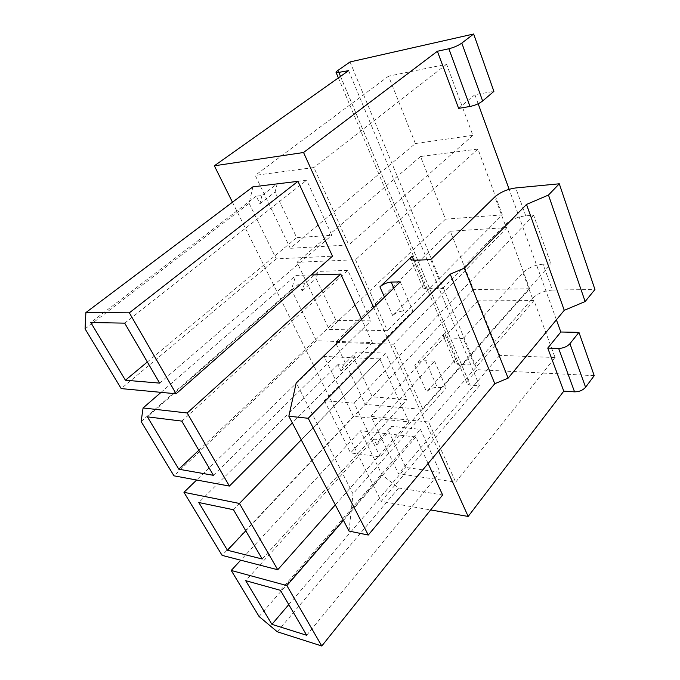 <?xml version="1.0" encoding="UTF-8"?>
<svg xmlns="http://www.w3.org/2000/svg" width="680" height="680" viewBox="0 0 680 680"><rect width="100%" height="100%" fill="white"/><g stroke="black" fill="none" stroke-linecap="round" stroke-linejoin="round"><path stroke-width="0.51" stroke-dasharray="3.4 2.55" d="M556.402 319.812L509.142 189.295M478.167 103.751L474.895 94.716L493.901 91.375M350.047 61.94L477.131 369.673L468.044 380.179L467.313 383.988L470.194 385.144L479.46 385.738L381.242 501.373L430.644 509.932M594.218 375.666L477.131 369.673M555.067 357.519L499.732 355.376L478.023 300.857L533.995 300.551L555.067 357.519L455.685 482.129L398.531 473.756L370.94 416.304L428.57 421.966L455.685 482.129M529.626 288.753L473.535 289.587L450.296 231.225L507 227.579L529.626 288.753L422.926 409.445L365.211 404.37L335.427 342.354L393.541 344.233L422.926 409.445M502.308 214.897L445.485 219.147L420.546 156.519L477.946 149.031L502.308 214.897L387.413 330.65L329.23 329.451L296.99 262.301L355.462 259.734L387.413 330.65M415.378 143.54L388.552 76.168L446.581 64.243L472.889 135.354L415.378 143.54L290.267 248.31L255.238 175.355L313.905 167.535L348.789 244.936L290.267 248.31M438.566 450.959L373.711 307.589M474.895 94.716L458.617 108.366M457.75 364.335L446.641 338.002L463.31 338.436L474.342 365.118L457.75 364.335L454.937 363.35C454.027 362.321 454.265 360.995 455.642 359.388L426.581 391.841C429.624 388.892 433.185 387.396 437.274 387.362L446.199 387.974L353.022 493.867L296.225 382.729M474.342 365.118L532.457 298.469C537.557 293.462 544.196 290.666 552.373 290.071L543.082 264.18L550.902 263.916L380.154 456.883L350.591 452.931L434.579 361.156L425.612 360.749C421.506 360.859 417.902 362.38 414.783 365.304L444.618 333.26C443.198 334.849 442.943 336.132 443.827 337.11L446.641 338.002M430.712 259.599L442.654 288.473L425.858 288.745L423.062 288.023C422.195 287.139 422.51 285.931 423.997 284.385L392.692 315.605C395.947 312.74 399.644 311.176 403.793 310.904L412.82 310.93L324.377 400.588L354.067 403.189L380.154 456.883M348.619 70.644L479.46 385.738M232.466 202.215L381.242 501.373M379.89 358.955L324.046 356.388L353.396 416.33L408.909 421.872L379.89 358.955L301.24 439.875M311.117 274.983L295.8 275.459L291.397 289.705L316.404 340.791L372.325 342.558L361.615 319.32M85.059 328.856L249.109 203.328L252.909 186.83M249.109 203.328L276.301 258.876L332.486 256.173M277.27 631.771L398.642 487.976L382.083 474.938L360.451 430.746L240.72 560.192M398.642 487.976L442.62 494.963M428.102 463.479L415.871 436.968L360.451 430.746M261.927 195.525L259.922 203.779L256.232 196.171L261.927 195.525L277.194 183.821L275.077 192.057L296.709 237.643L331.823 235.272L306.672 180.217L277.194 183.821M304.445 283.806L302.141 290.921L298.758 283.934L304.445 283.806L318.503 271.397L316.106 278.528L336.005 320.458L370.931 320.875L347.863 270.394L318.503 271.397M343.51 364.922L340.969 371.05L337.85 364.625L343.51 364.922L356.499 351.959L353.88 358.122L372.24 396.822L406.895 399.611L385.671 353.149L356.499 351.959M379.525 439.713L376.788 444.983L373.906 439.042L379.525 439.713L391.57 426.317L388.764 431.638L405.764 467.466L440.087 472.269L420.486 429.361L391.57 426.317M324.046 356.388L196.639 480.012M408.909 421.872L335.3 504.866M353.396 416.33L222.105 555.381M245.777 530.825L372.24 396.822M262.2 558.994L406.895 399.611M340.969 371.05L353.88 358.122M337.85 364.625L198.806 502.52M233.486 509.745L385.671 353.149M473.535 289.587L365.211 404.37M507 227.579L393.541 344.233M450.296 231.225L335.427 342.354M259.922 203.779L275.077 192.057M124.686 323.136L306.672 180.217M256.232 196.171L90.78 322.524M159.656 383.112L331.823 235.272M147.339 361.981L296.709 237.643M472.889 135.354L348.789 244.936M446.581 64.243L313.905 167.535M388.552 76.168L255.238 175.355M276.301 258.876L121.201 388.594M302.141 290.921L316.106 278.528M181.806 421.107L347.863 270.394M298.758 283.934L147.39 416.849M213.418 475.32L370.931 320.875M198.815 450.287L336.005 320.458M445.485 219.147L329.23 329.451M477.946 149.031L355.462 259.734M420.546 156.519L296.99 262.301M161.058 392.36L295.8 275.459M141.134 421.541L291.397 289.705M372.325 342.558L292.332 422.883M316.404 340.791L173.978 475.83M376.788 444.983L388.764 431.638M280.466 590.333L420.486 429.361M373.906 439.042L245.701 580.669M306.663 635.264L440.087 472.269M288.779 604.588L405.764 467.466M499.732 355.376L398.531 473.756M533.995 300.551L428.57 421.966M478.023 300.857L370.94 416.304M259.089 616.513L382.083 474.938M415.871 436.968L343.451 520.395M543.082 264.18C534.854 264.92 528.13 267.767 522.92 272.714L463.31 338.436M442.654 288.473L505.113 224.621C510.535 219.793 517.412 216.861 525.742 215.823L533.638 215.254L550.902 263.916M552.373 290.071L594.94 289.501M533.638 215.254L354.067 403.189M349.044 531.088L353.022 493.867M434.579 361.156L446.199 387.974M400.231 281.877L412.82 310.93M324.377 400.588L350.591 452.931M414.783 365.304L426.581 391.841M455.642 359.388L444.618 333.26M384.489 297.143L392.692 315.605M423.997 284.385L413.831 260.287M340.519 76.381L470.194 385.144M337.943 70.422L468.044 380.179M425.612 360.749L437.274 387.362M532.457 298.469L522.92 272.714M505.113 224.621L494.844 196.903M525.742 215.823L515.737 187.952M425.858 288.745L413.848 260.287M393.805 288.099L403.793 310.904M338.376 77.903L467.313 383.988M454.937 363.35L443.827 337.11M423.062 288.023L411.06 259.666"/><path stroke-width="1.02" d="M560.821 332.01L547.765 348.083L563.779 391.153L574.549 391.85C579.182 391.825 582.862 390.295 585.582 387.26L594.218 375.666L578.935 332.358L560.821 332.01L556.402 319.812M509.142 189.295L478.167 103.751M437.385 51.264L458.617 108.366L470.008 106.471C474.98 105.434 479.188 103.606 482.638 100.989L493.901 91.375L473.654 34L461.822 43.086C458.21 45.594 453.892 47.489 448.868 48.756L437.385 51.264L303.552 152.507L214.353 165.801L232.466 202.215M214.353 165.801L348.619 70.644L336.243 72.828C335.699 72.428 336.26 71.621 337.943 70.422L350.047 61.94L473.654 34M563.779 391.153L468.18 516.443L438.566 450.959M373.711 307.589L303.552 152.507M391.17 282.081C387.005 282.447 383.256 284.045 379.925 286.866L412.089 256.164C410.558 257.677 410.219 258.842 411.06 259.666L413.848 260.287L430.712 259.599L494.844 196.903C500.395 192.143 507.356 189.159 515.737 187.952L559.292 183.795L548.471 195.049L526.515 204.425L464.304 268.158L450.211 274.142L308.21 418.276L288.847 416.228L296.225 382.729L400.231 281.877L391.17 282.081L393.805 288.099M574.549 391.85L558.645 348.432L547.765 348.083M430.644 509.932L468.18 516.443M361.615 319.32L340.74 274.057L311.117 274.983M176.103 393.779L332.486 256.173L297.968 181.331L252.909 186.83L85.892 312.57L85.059 328.856L121.201 388.594L176.103 393.779L129.344 312.834L85.892 312.57M321.784 646L286.875 585.573L231.225 570.461L259.089 616.513L277.27 631.771L321.784 646L442.62 494.963L428.102 463.479M301.24 439.875L239.445 503.455L183.957 492.32L222.105 555.381L277.746 569.755L239.445 503.455M196.639 480.012L183.957 492.32M335.3 504.866L277.746 569.755M262.2 558.994L227.443 550.248L198.806 502.52L233.486 509.745L262.2 558.994M227.443 550.248L245.777 530.825M125.418 380.23L90.78 322.524L124.686 323.136L159.656 383.112L125.418 380.23L147.339 361.981M297.968 181.331L129.344 312.834M178.815 469.217L147.39 416.849L181.806 421.107L213.418 475.32L178.815 469.217L198.815 450.287M143.081 407.957L141.134 421.541L173.978 475.83L229.406 486.064L187.195 412.99L143.081 407.957L161.058 392.36M340.74 274.057L187.195 412.99M292.332 422.883L229.406 486.064M271.915 624.351L245.701 580.669L280.466 590.333L306.663 635.264L271.915 624.351L288.779 604.588M240.72 560.192L231.225 570.461M343.451 520.395L286.875 585.573M558.645 348.432C563.329 348.262 567.094 346.69 569.925 343.714L578.935 332.358M559.292 183.795L594.94 289.501L585.14 301.546L564.255 310.318L508.138 378.139L464.304 268.158M508.138 378.139L494.785 383.716L450.211 274.142M564.255 310.318L526.515 204.425M585.14 301.546L548.471 195.049M494.785 383.716L368.271 535.041L349.044 531.088L288.847 416.228M308.21 418.276L368.271 535.041M379.925 286.866L384.489 297.143M413.831 260.287L412.089 256.164M338.988 72.743L340.519 76.381M470.008 106.471L448.868 48.756M482.638 100.989L461.822 43.086M585.582 387.26L569.925 343.714M336.243 72.828L338.376 77.903"/></g></svg>
